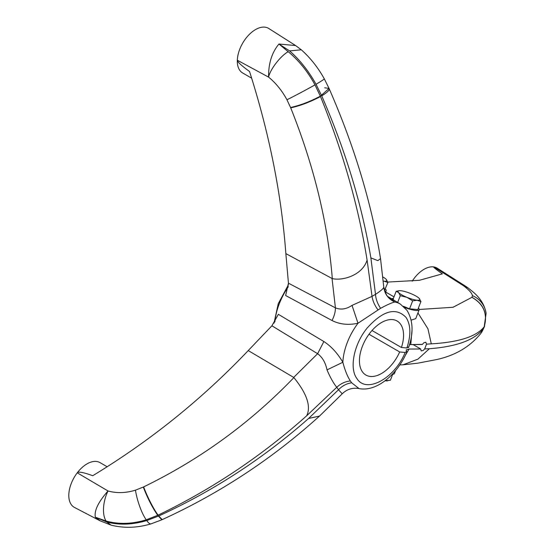 <?xml version="1.0" encoding="UTF-8"?>
<svg xmlns="http://www.w3.org/2000/svg" width="555" height="555" viewBox="0 0 555 555"><rect width="100%" height="100%" fill="white"/><g stroke="black" fill="none" stroke-linecap="round" stroke-linejoin="round"><path stroke-width="0.83" d="M408.362 347.014L406.891 347.978C411.102 335.053 410.825 324.883 406.066 317.467C395.992 307.019 383.082 310.481 367.32 327.845C354 343.899 349.019 368.222 356.934 378.586C366.293 393.946 394.709 378.545 405.15 352.453L406.628 351.495L406.163 349.927L409.049 349.033L405.254 355.526M406.628 351.495L406.808 352.12C397.491 374.216 376.706 392.17 359.016 388.562L351.676 382.804L350.365 380.945C347.409 376.408 344.905 370.185 342.858 362.262C337.509 353.195 331.182 346.278 323.863 341.526L278.353 314.324L271.901 325.792L248.231 350.573C201.999 399.184 150.162 440.892 92.72 475.718C83.521 472.347 78.359 471.382 77.242 472.825A25.794 14.895 -60 0 1 99.949 462.586L107.164 466.755M332.015 320.512L285.645 295.517L288.44 283.175L335.421 307.852C335.449 311.792 334.311 316.01 332.015 320.512C339.674 324.391 348.339 325.299 357.996 323.239L380.57 308.316C386.911 304.875 391.643 302.773 394.765 302.01L388.333 296.828M274.871 321.942A49.138 28.367 -60 0 1 288.343 286.651M368.999 334.249L399.683 351.967A31.205 18.017 -60 0 1 381.5 373.501A31.205 18.017 -60 0 1 365.898 375.048A31.205 18.017 -60 0 1 361.118 350.045A31.205 18.017 -60 0 1 381.5 322.545A31.205 18.017 -60 0 1 397.102 321.005A31.205 18.017 -60 0 1 401.418 347.486L406.891 347.978M251.651 78.172L242.653 72.976A25.794 14.895 -60 0 1 237.311 61.168A25.794 14.895 -60 0 1 237.325 60.231L237.811 61.459C239.122 63.416 243.034 66.766 249.549 71.505C269.362 133.686 281.461 194.382 285.853 253.607L332.306 278.617C342.9 281.038 362.519 275.12 367.098 260.087C358.468 206.349 342.934 151.834 320.506 96.549L314.997 84.873C307.748 71.56 298.826 60.495 288.218 51.698L278.95 44.025C271.853 52.545 268.398 63.575 268.592 77.117C275.89 83.097 282.009 90.645 286.942 99.761L290.563 107.504C299.998 105.436 309.933 101.662 320.353 96.175L329.053 88.425L324.724 87.78M413.073 344.565L420.635 348.928L421.224 350.933L423.236 350.434L424.672 348.922L426.517 344.162L431.29 343.843L427.96 328.824L417.95 312.923M409.528 344.62L422.438 344.357L423.853 342.768L425.817 342.241L426.517 344.162M404.595 307.456A14.742 3.115 21.2 0 0 419.178 309.766A14.742 3.115 21.2 0 0 418.394 308.074M419.178 309.766L415.723 318.66L411.137 320.145M412.205 281.184A25.794 14.895 -60 0 1 433.857 266.934A25.794 14.895 -60 0 1 437.264 268.211L465.943 286.442L463.501 285.735C469.065 289.939 472.034 293.234 472.416 295.628L471.993 297.286C483.828 304.105 487.887 313.964 484.175 326.853L486.111 313.395A23.338 22.713 172.4 0 0 472.416 295.628M384.768 291.41A14.742 3.115 21.2 0 0 386.169 290.716A14.742 3.115 21.2 0 0 385.385 289.016M395.576 370.594L394.418 373.57A14.742 3.115 -158.8 0 1 392.267 374.313M419.219 298.417L420.919 301.566L417.159 300.248A11.669 2.463 21.2 0 0 419.33 298.534A11.669 2.463 21.2 0 0 419.219 298.417A11.669 2.463 21.2 0 0 416.056 296.12A11.669 2.463 21.2 0 0 410.971 293.65A11.669 2.463 21.2 0 0 400.654 290.716A11.669 2.463 21.2 0 0 399.156 290.709A11.669 2.463 21.2 0 0 398.594 292.547L396.159 291.299L393.058 299.305L393.821 300.123M386.218 279.359L387.91 282.509L384.15 281.191A11.669 2.463 21.2 0 0 386.322 279.477A11.669 2.463 21.2 0 0 386.218 279.359A11.669 2.463 21.2 0 0 383.047 277.063A11.669 2.463 21.2 0 0 382.777 276.91M288.218 51.698C280.65 55.771 270.132 69.382 268.592 77.117L237.325 60.231A25.794 14.895 -60 0 1 249.153 34.604A25.794 14.895 -60 0 1 268.766 28.485L295.614 45.559L278.95 44.025L289.606 50.9C299.86 59.898 308.67 71.026 316.038 84.277L321.706 95.855C345.453 150.384 361.839 204.4 370.879 257.902L377.844 260.628L380.529 258.616L383.769 287.067C385.378 293.193 387.002 296.536 388.646 297.098M290.563 107.504L290.709 107.857C313.964 165.889 327.825 222.805 332.306 278.617M288.44 283.175L285.853 253.607M380.529 258.609C371.503 203.019 354.395 146.409 329.205 88.779L329.205 88.779A23.352 4.308 156.5 0 1 321.706 95.855M332.05 278.52L335.421 307.852C340.777 310.03 346.313 309.211 352.03 305.389L372.037 296.37L367.098 260.087M370.879 257.902L375.506 294.365L372.037 296.37C372.745 300.99 374.722 305.479 377.962 309.829M380.57 308.316C377.518 303.717 375.832 299.069 375.506 294.365C381.105 290.66 383.859 288.225 383.769 287.067C384.636 294.025 388.306 299.006 394.765 302.01A47.48 27.417 120 0 1 400.412 304.119L406.884 310.217C413.149 320.401 413.711 332.868 408.556 347.624M352.03 305.389L357.996 323.239A47.48 27.417 120 0 0 342.858 362.262L327.006 369.887C325.556 362.699 322.434 357.309 317.626 353.708L271.901 325.792M323.863 341.526L317.626 353.708L293.678 377.421L248.231 350.573M387.751 282.065L419.483 280.282L442.335 273.872C435.592 269.078 432.768 266.768 433.857 266.934L463.501 285.735L468.08 287.92C471.916 291.174 483.696 298.618 486.111 313.395M359.016 388.562C352.529 387.466 346.937 389.208 342.234 393.793L338.495 389.763C342.255 385.836 346.646 383.519 351.676 382.804M350.365 380.945C345.224 381.493 340.687 383.616 336.76 387.293L338.495 389.763L308.58 418.47L319.507 416.077L342.234 393.793M293.678 377.421L293.893 377.601C250.138 423.049 200.05 459.478 143.641 486.895A23.352 3.406 64.3 0 0 158.092 515.151C212.031 489.219 261.565 456.092 306.686 415.778L336.76 387.293C333.451 383.193 330.204 377.393 327.006 369.887M293.893 377.601C301.684 387.258 312.756 403.367 306.686 415.778M372.01 330.509L401.418 347.486M411.401 344.558A491.362 103.834 21.2 0 0 422.369 344.454L422.438 344.357M411.997 330.17L410.79 344.551M405.15 352.453L399.683 351.967M420.635 348.928A491.362 103.834 -158.8 0 1 409.666 349.039L409.049 349.033M471.993 297.286L453.06 307.269L419.219 309.482M399.829 364.912L403.048 364.802L417.922 359.147L429.397 348.72L424.672 348.922M420.628 349.026L409.666 349.039M308.58 418.47C263.25 458.499 213.293 491.008 158.695 515.997L146.763 520.562C132.624 524.752 119.311 525.245 106.81 522.033L95.363 517.211L100.067 520.798L74.474 507.443A25.794 14.895 -60 0 1 77.242 472.825L108.017 490.967C98.277 502.046 94.059 510.794 95.363 517.211L106.116 521.048C118.791 524.51 132.166 524.1 146.243 519.82L158.092 515.151M146.763 520.562A23.338 5.321 73.3 0 0 151.002 523.865L161.859 519.778L157.731 515.324C152.403 507.652 147.595 498.23 143.294 487.061L135.469 490.162C125.853 493.104 116.71 493.367 108.017 490.967A23.338 11.565 105.9 0 0 106.116 521.048M431.29 343.843C458.742 342.255 476.35 336.614 484.12 326.916L483.523 328.463C475.094 339.854 457.056 346.604 429.397 348.72M393.412 298.382A14.742 3.115 21.2 0 0 391.809 298.902M385.656 292.041L394.001 296.856M480.845 333.402L484.05 327.526L480.81 333.451M480.852 333.395L480.748 333.534A23.352 22.699 -143.3 0 0 480.755 333.527A23.352 22.699 -143.3 0 0 483.523 328.463M403.325 306.249L409.555 308.83L417.811 309.572L420.919 301.566M384.442 290.48L387.91 282.509M412.663 300.831L406.843 297.313A11.669 2.463 21.2 0 0 417.159 300.248L412.663 300.831L409.555 308.83M400.287 295.697L398.594 292.547A11.669 2.463 21.2 0 0 406.843 297.313L400.287 295.697L397.664 302.454M396.159 291.299L399.01 290.73M383.2 281.073A11.669 2.463 21.2 0 0 384.15 281.191L383.214 281.156M387.536 380.834A11.669 2.463 -158.8 0 1 387.39 380.855A11.669 2.463 -158.8 0 1 385.892 380.841A11.669 2.463 -158.8 0 1 385.087 380.744L390.38 380.258L392.683 374.327M289.606 50.9L301.309 49.797L295.614 45.559M320.506 96.549C310.078 102.03 300.144 105.797 290.709 107.857M314.997 84.873A23.338 0.694 151.8 0 1 286.942 99.761M316.038 84.277A23.338 0.93 -29 0 0 324.3 78.831C318.015 67.537 310.349 57.859 301.309 49.797M143.641 486.895L143.294 487.061M158.695 515.997L162.22 519.612C220.002 493.18 272.429 458.673 319.507 416.077M146.243 519.82A23.338 5.64 -107.3 0 1 135.469 490.162M106.81 522.033L111.111 525.148C124.098 528.374 137.39 527.951 151.002 523.865M484.12 326.916C487.831 314.026 483.773 304.168 471.944 297.348M288.475 284.687L278.249 303.703L273.997 323.218M386.169 290.716L385.364 292.783M329.053 88.425L324.3 78.831M400.412 304.119L388.223 296.731M403.048 364.802L417.631 363.206L436.327 359.626C455.051 355.595 469.863 346.896 480.755 333.527M161.859 519.778L162.22 519.612M111.111 525.148L100.067 520.798M468.08 287.92L465.943 286.442M484.05 327.526L484.619 326.069M399.156 290.709L398.767 290.751M387.39 380.855L387.772 380.806"/></g></svg>
